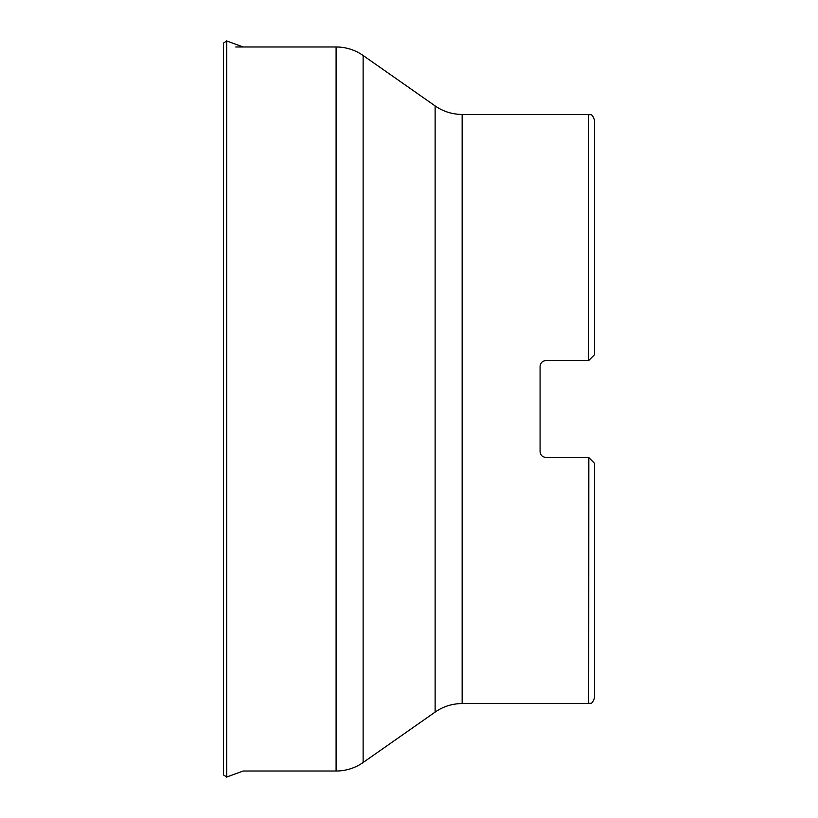 <?xml version="1.0" encoding="UTF-8"?>
<svg xmlns="http://www.w3.org/2000/svg" width="818" height="818" viewBox="0 0 818 818"><rect width="100%" height="100%" fill="white"/><g stroke="black" fill="none" stroke-linecap="round" stroke-linejoin="round"><path stroke-width="1.23" d="M545.974 360.534C542.395 360.871 540.432 362.844 540.085 366.433C540.432 362.844 542.395 360.871 545.974 360.534L588.684 360.534L588.684 114.438L462.15 114.438A47.127 47.127 0 0 1 435.125 105.911L363.131 55.501A47.127 47.127 0 0 0 336.096 46.984L235.778 46.984M435.125 105.911L435.125 712.089L363.131 762.499L363.131 55.501M243.181 771.016L226.709 777.028L243.181 771.016L336.096 771.016A47.127 47.127 0 0 0 363.131 762.499M435.125 712.089A47.127 47.127 0 0 1 462.15 703.562L588.684 703.562L588.817 457.599M540.085 366.423L540.085 451.567C540.432 455.156 542.395 457.129 545.974 457.466L588.684 457.466L589.727 458.509L588.684 457.466M588.684 703.562C590.432 702.437 591.772 705.73 594.574 697.672L594.574 463.366L589.727 458.509M588.684 360.534L594.574 354.634L594.574 120.328C591.772 112.27 590.432 115.563 588.684 114.438M545.974 457.466C542.395 457.129 540.432 455.156 540.085 451.567M226.709 777.028L223.426 774.861L223.426 43.139L226.709 40.972L226.709 777.028L223.426 774.861M243.181 46.984L226.709 40.972M336.096 771.016L336.096 46.984M462.15 114.438L462.15 703.562M226.484 777.1L226.484 40.9"/></g></svg>
